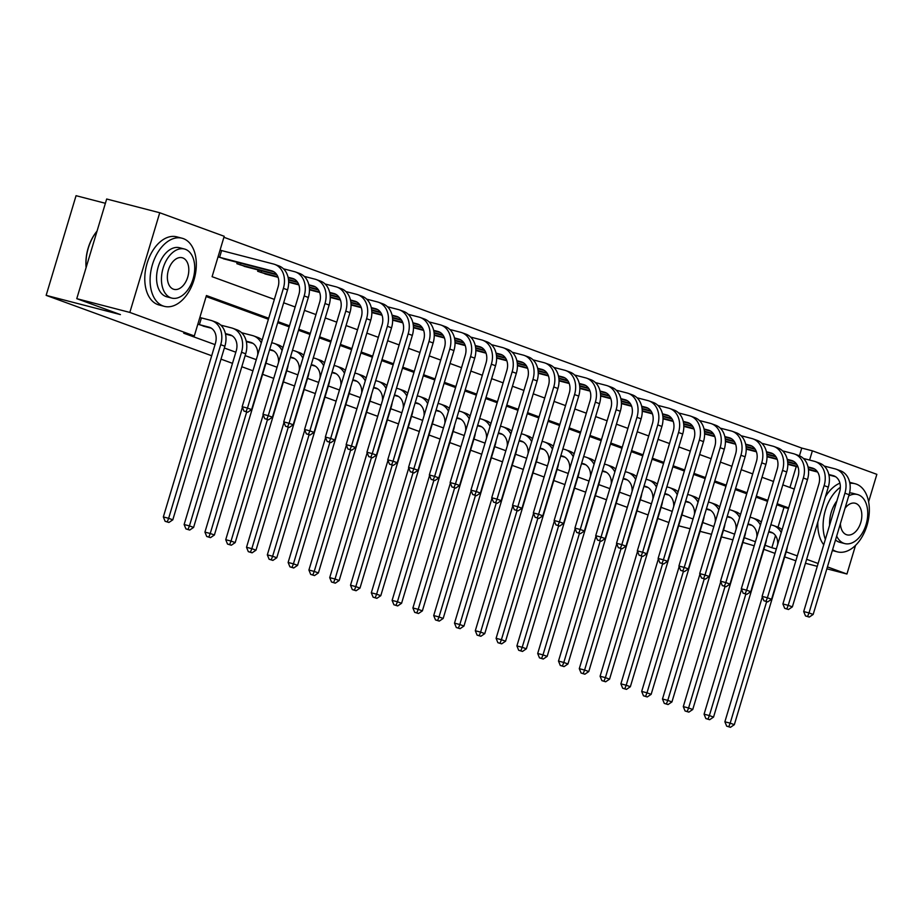 <?xml version="1.0" encoding="UTF-8"?>
<svg xmlns="http://www.w3.org/2000/svg" width="923" height="923" viewBox="0 0 923 923"><rect width="100%" height="100%" fill="white"/><g stroke="black" fill="none" stroke-linecap="round" stroke-linejoin="round"><path stroke-width="1.38" d="M105.384 203.291L76.055 195.688L46.15 295.36L211.69 355.747M46.15 295.36L120.44 314.605L76.771 298.671L106.676 199.01L159.737 212.752L224.208 236.276L212.094 276.681L274.35 299.387M799.433 455.824L801.764 448.07L223.908 237.28M801.764 448.07L812.378 450.828L876.85 474.341L868.612 501.789M789.95 487.471L796.237 466.507M218.047 256.813L226.123 259.444M220.793 250.341L220.066 250.075M237.257 262.328L236.853 263.678L246.926 267.024M258.059 269.908L257.655 271.258L267.728 274.616M268.697 318.25L206.429 295.533L194.315 335.937L183.7 333.191L215.036 344.625M224.347 348.017L235.827 352.205M245.149 355.609L256.271 359.67M265.939 363.201L277.073 367.25M286.741 370.781L297.864 374.842M307.544 378.372L318.666 382.422M328.334 385.952L339.468 390.014M349.136 393.544L360.258 397.605M369.927 401.124L381.061 405.185M390.729 408.716L401.863 412.777M411.531 416.308L422.653 420.357M432.322 423.888L443.455 427.949M453.124 431.479L464.246 435.529M473.926 439.06L485.048 443.121M494.716 446.651L505.85 450.712M515.519 454.231L526.641 458.293M536.309 461.823L547.443 465.884M557.111 469.403L568.245 473.464M577.913 476.995L589.036 481.056M598.704 484.587L609.838 488.636M619.506 492.167L630.628 496.228M640.308 499.758L651.43 503.82M661.099 507.338L672.232 511.4M681.901 514.93L693.023 518.991M702.703 522.51L713.825 526.572M723.494 530.102L734.627 534.163M744.296 537.694L755.418 541.743M765.086 545.274L771.859 547.743L775.505 535.594M778.02 527.206L783.985 507.338L776.854 504.743M767.544 501.339L756.064 497.151M746.742 493.759L735.262 489.571M725.951 486.167L714.46 481.979M705.149 478.587L693.669 474.387M684.347 470.995L672.867 466.807M663.556 463.404L652.076 459.216M642.754 455.824L631.274 451.635M621.964 448.232L610.472 444.044M601.161 440.652L589.682 436.464M580.359 433.06L568.88 428.872M559.569 425.48L548.077 421.28M538.767 417.888L527.287 413.7M517.965 410.297L506.485 406.108M497.174 402.716L485.683 398.528M476.372 395.125L464.892 390.937M455.581 387.545L444.09 383.357M434.779 379.953L423.299 375.765M413.977 372.373L402.497 368.173M393.186 364.781L381.695 360.593M372.384 357.189L360.905 353.001M351.582 349.609L340.102 345.421M330.792 342.018L319.3 337.83M309.99 334.438L298.51 330.249M289.187 326.846L277.708 322.658M268.397 319.266L206.129 296.548M197.845 324.158L205.921 326.788M200.591 317.685L199.864 317.42M225.57 334.276L226.723 334.38M221.382 325.277L220.666 325.011M246.36 341.856L247.514 341.96M242.184 332.857L241.468 332.603M668.887 522.533L657.764 518.472M648.096 514.942L636.962 510.881M627.294 507.35L616.172 503.3M606.503 499.77L595.37 495.709M585.701 492.178L574.567 488.117M564.899 484.598L553.777 480.537M544.109 477.006L532.975 472.945M523.306 469.426L512.184 465.365M502.504 461.835L491.382 457.773M481.714 454.243L470.58 450.193M460.912 446.663L449.789 442.602M440.109 439.071L428.987 435.01M419.319 431.491L408.185 427.43M398.517 423.899L387.395 419.838M377.726 416.319L366.593 412.258M356.924 408.727L345.79 404.666M336.122 401.136L325 397.086M315.331 393.556L304.198 389.494M294.529 385.964L283.407 381.903M273.727 378.384L262.605 374.323M252.937 370.792L241.803 366.731M232.492 363.339L221.012 359.151M76.771 298.671L129.831 312.424L159.737 212.752M784.677 556.904L795.857 560.78M805.444 563.261L817.27 566.33M826.858 568.81L846.945 574.014L827.435 566.895M855.54 545.355L846.945 574.014M754.206 545.793L742.865 542.436M732.92 539.851L721.463 536.886M711.506 534.313L700.049 531.336M690.092 528.764L678.636 525.798M775.008 553.385L763.875 549.323M818.113 563.491L806.633 559.303M797.322 555.911L786.188 551.85M771.859 547.743L776.347 548.908M194.315 335.937L129.831 312.424M788.646 507.915L777.166 503.727M767.844 500.335L756.364 496.136M747.053 492.744L735.562 488.555M726.251 485.152L714.771 480.964M705.449 477.572L693.969 473.384M684.658 469.98L673.167 465.792M663.856 462.4L652.376 458.212M643.066 454.808L631.574 450.62M622.264 447.228L610.784 443.028M601.461 439.636L589.982 435.448M580.671 432.045L569.179 427.857M559.869 424.465L548.389 420.277M539.067 416.873L527.587 412.685M518.276 409.293L506.785 405.105M497.474 401.701L485.994 397.513M476.672 394.121L465.192 389.921M455.881 386.529L444.401 382.341M435.079 378.938L423.599 374.75M414.289 371.358L402.797 367.169M393.486 363.766L382.007 359.578M372.684 356.186L361.205 351.998M351.894 348.594L340.402 344.406M331.092 341.014L319.612 336.826M310.29 333.422L298.81 329.234M289.499 325.831L278.008 321.642M809.598 460.069L812.378 450.828M283.673 302.79L295.152 306.978M304.463 310.382L315.954 314.57M325.265 317.962L336.745 322.15M346.067 325.554L357.547 329.742M366.858 333.134L378.349 337.322M387.66 340.725L399.14 344.914M408.462 348.306L419.942 352.494M429.253 355.897L440.744 360.085M450.055 363.489L461.535 367.677M470.845 371.069L482.337 375.257M491.647 378.661L503.127 382.849M512.45 386.241L523.929 390.429M533.24 393.833L544.732 398.021M554.042 401.413L565.522 405.601M574.844 409.004L586.324 413.192M595.635 416.596L607.126 420.784M616.437 424.176L627.917 428.364M637.239 431.768L648.719 435.956M658.03 439.348L669.51 443.536M678.832 446.94L690.312 451.128M699.622 454.52L711.114 458.708M720.425 462.111L731.904 466.3M741.227 469.703L752.707 473.891M762.017 477.283L773.509 481.471M782.819 484.875L794.299 489.063M783.985 507.338L788.473 508.504M203.118 326.084L211.321 328.184M199.391 324.654L208.852 327.111A14.076 10.949 110 0 1 209.636 327.353A14.076 10.949 110 0 1 215.417 343.321L163.336 516.938L168.644 518.311L220.724 344.694A21.114 16.418 -70 0 0 212.048 320.743A21.114 16.418 -70 0 0 210.871 320.373L201.41 317.916L199.391 324.654L198.572 324.423M199.853 317.477L201.41 317.916M167.248 521.864L165.125 521.31L168.909 522.464L167.248 521.864L168.644 518.311L172.797 519.834L224.889 346.217A21.114 16.418 -70 0 0 216.201 322.254L212.048 320.743M172.797 519.834L168.909 522.464M165.125 521.31L163.336 516.938M220.055 250.133L221.612 250.571L219.593 257.309L271.512 270.762A14.076 10.949 110 0 1 272.297 271.004A14.076 10.949 110 0 1 278.077 286.972L242.161 406.72L247.468 408.093L283.384 288.357A21.114 16.418 -70 0 0 274.708 264.393A21.114 16.418 -70 0 0 273.531 264.024L221.612 250.571M219.593 257.309L218.774 257.079M223.331 258.74L273.981 271.835M246.072 411.635L243.949 411.081L247.733 412.246L246.072 411.635L247.468 408.093L251.621 409.604L287.549 289.868A21.114 16.418 -70 0 0 278.861 265.905L274.708 264.393M251.621 409.604L247.733 412.246M243.949 411.081L242.161 406.72M225.524 334.068L232.111 335.776M225.42 333.595L229.642 334.691A14.076 10.949 110 0 1 230.427 334.934A14.076 10.949 110 0 1 236.219 350.913L184.127 524.529L189.434 525.902L241.526 352.286A21.114 16.418 -70 0 0 232.838 328.323A21.114 16.418 -70 0 0 231.673 327.953L222.212 325.507L221.947 326.373M220.759 325.092L222.212 325.507M188.05 529.444L185.927 528.902L189.711 530.056L188.05 529.444L189.434 525.902L193.599 527.414L245.691 353.809A21.114 16.418 -70 0 0 237.003 329.846L232.838 328.323M193.599 527.414L189.711 530.056M185.927 528.902L184.127 524.529M246.326 341.648L252.914 343.356M246.222 341.187L250.445 342.283A14.076 10.949 110 0 1 251.229 342.525A14.076 10.949 110 0 1 257.702 354.894M241.549 332.684L243.003 333.099L242.749 333.964M261.29 342.941A21.114 16.418 -70 0 0 253.64 335.914A21.114 16.418 -70 0 0 252.464 335.545L243.003 333.099M242.38 407.274L204.929 532.11L210.236 533.494L246.695 411.97M208.84 537.036L206.717 536.482L210.502 537.636L208.84 537.036L210.236 533.494L214.401 535.005L266.482 361.389A21.114 16.418 -70 0 0 267.405 356.993M262.144 340.079A21.114 16.418 -70 0 0 257.805 337.426L253.64 335.914M214.401 535.005L210.502 537.636M206.717 536.482L204.929 532.11M269.551 349.863L273.716 350.948M269.666 349.459L271.247 349.863A14.076 10.949 110 0 1 272.031 350.105A14.076 10.949 110 0 1 278.504 362.485M282.092 350.532A21.114 16.418 -70 0 0 274.443 343.494A21.114 16.418 -70 0 0 273.266 343.137L271.685 342.721M263.182 414.865L225.731 539.701L231.038 541.074L267.485 419.561M229.642 544.616L227.519 544.074L231.304 545.228L229.642 544.616L231.038 541.074L235.192 542.597L287.284 368.981A21.114 16.418 -70 0 0 288.207 364.573M282.946 347.671A21.114 16.418 -70 0 0 278.596 345.017L274.443 343.494M235.192 542.597L231.304 545.228M227.519 544.074L225.731 539.701M288.08 277.246L292.303 278.342A14.076 10.949 110 0 1 293.087 278.584A14.076 10.949 110 0 1 298.879 294.564L262.951 414.3L268.258 415.673L304.186 295.937A21.114 16.418 -70 0 0 295.498 271.973A21.114 16.418 -70 0 0 294.322 271.616L283.465 268.801M240.88 263.263L240.395 264.901L276.508 274.258M240.395 264.901L239.576 264.659M244.122 266.32L276.877 274.789M288.184 277.719L294.772 279.427M266.862 419.227L264.739 418.673L268.535 419.827L266.862 419.227L268.258 415.673L272.423 417.196L308.34 297.46A21.114 16.418 -70 0 0 299.663 273.496L295.498 271.973M272.423 417.196L268.535 419.827M264.739 418.673L262.951 414.3M308.882 284.838L313.105 285.934A14.076 10.949 110 0 1 313.889 286.176A14.076 10.949 110 0 1 319.681 302.156L283.753 421.892L289.061 423.265L324.988 303.529A21.114 16.418 -70 0 0 316.301 279.565A21.114 16.418 -70 0 0 315.124 279.196L304.267 276.381M261.682 270.854L261.186 272.481L277.892 276.808M288.484 279.554L297.31 281.838M261.186 272.481L260.367 272.25M264.924 273.912L278.065 277.292M288.541 280.004L297.668 282.38M308.986 285.299L315.574 287.007M287.664 426.807L285.542 426.264L289.326 427.418L287.664 426.807L289.061 423.265L293.214 424.788L329.142 305.04A21.114 16.418 -70 0 0 320.454 281.077L316.301 279.565M293.214 424.788L289.326 427.418M285.542 426.264L283.753 421.892M329.673 292.429L333.907 293.514A14.076 10.949 110 0 1 334.68 293.768A14.076 10.949 110 0 1 340.472 309.736L304.555 429.472L309.851 430.856L345.779 311.109A21.114 16.418 -70 0 0 337.091 287.145A21.114 16.418 -70 0 0 335.926 286.788L325.058 283.972M288.657 281.792L298.694 284.399M309.286 287.145L318.112 289.43M288.657 282.242L298.867 284.884M309.332 287.595L318.47 289.96M329.776 292.891L336.376 294.599M308.467 434.398L306.344 433.845L310.128 434.998L308.467 434.398L309.851 430.856L314.016 432.368L349.944 312.632A21.114 16.418 -70 0 0 341.256 288.668L337.091 287.145M314.016 432.368L310.128 434.998M306.344 433.845L304.555 429.472M290.341 357.455L294.506 358.528M290.468 357.051L292.037 357.455A14.076 10.949 110 0 1 292.822 357.697A14.076 10.949 110 0 1 299.294 370.065M302.882 358.112A21.114 16.418 -70 0 0 295.233 351.086A21.114 16.418 -70 0 0 294.056 350.717L292.487 350.313M283.984 422.446L246.522 547.293L251.829 548.666L288.288 427.153M250.433 552.208L248.31 551.654L252.106 552.819L250.433 552.208L251.829 548.666L255.994 550.177L308.074 376.561A21.114 16.418 -70 0 0 309.009 372.165M303.748 355.251A21.114 16.418 -70 0 0 299.398 352.598L295.233 351.086M255.994 550.177L252.106 552.819M248.31 551.654L246.522 547.293M350.475 300.01L354.697 301.106A14.076 10.949 110 0 1 355.482 301.348A14.076 10.949 110 0 1 361.274 317.327L325.346 437.064L330.653 438.437L366.581 318.7A21.114 16.418 -70 0 0 357.893 294.737A21.114 16.418 -70 0 0 356.716 294.368L345.86 291.553M309.447 289.384L319.485 291.98M330.088 294.725L338.903 297.01M309.459 289.822L319.67 292.476M330.134 295.187L339.272 297.552M350.578 300.483L357.166 302.19M329.257 441.979L327.134 441.436L330.919 442.59L329.257 441.979L330.653 438.437L334.818 439.959L370.734 320.212A21.114 16.418 -70 0 0 362.058 296.248L357.893 294.737M334.818 439.959L330.919 442.59M327.134 441.436L325.346 437.064M86.104 267.578A34.347 21.552 -75.5 0 1 96.765 231.442A34.347 21.552 -75.5 0 1 96.938 231.235M96.765 231.442L97.042 231.119A35.189 22.071 104.5 0 0 86.139 267.462M183.308 238.607A35.189 22.071 104.5 0 0 182.027 238.215A35.189 22.071 104.5 0 0 152.11 265.72A35.189 22.071 104.5 0 0 163.094 305.951A35.189 22.071 104.5 0 0 164.375 306.355A35.189 22.071 104.5 0 0 194.292 278.85A35.189 22.071 104.5 0 0 183.308 238.607M182.027 238.215L176.72 236.83A35.189 22.071 104.5 0 0 146.803 264.336A35.189 22.071 104.5 0 0 157.798 304.578A35.189 22.071 104.5 0 0 159.068 304.971L164.375 306.355M171.724 298.071L166.844 296.814A25.336 15.899 -75.5 0 1 165.932 296.525A25.336 15.899 -75.5 0 1 158.018 267.555A25.336 15.899 -75.5 0 1 179.558 247.745L184.438 249.014A25.336 15.899 104.5 0 0 162.898 268.824A25.336 15.899 104.5 0 0 170.813 297.794A25.336 15.899 104.5 0 0 171.724 298.071A25.336 15.899 104.5 0 0 193.276 278.273A25.336 15.899 104.5 0 0 185.361 249.302A25.336 15.899 104.5 0 0 184.438 249.014M173.397 289.164A16.326 10.245 104.5 0 0 173.986 289.349A16.326 10.245 104.5 0 0 187.877 276.588A16.326 10.245 104.5 0 0 182.777 257.921A16.326 10.245 104.5 0 0 182.177 257.736A16.326 10.245 104.5 0 0 168.298 270.497A16.326 10.245 104.5 0 0 173.397 289.164M832.627 549.6A35.189 22.071 104.5 0 0 836.123 551.458A35.189 22.071 104.5 0 0 837.392 551.85A35.189 22.071 104.5 0 0 867.32 524.345A35.189 22.071 104.5 0 0 856.325 484.114A35.189 22.071 104.5 0 0 855.044 483.721A35.189 22.071 104.5 0 0 849.875 483.364M840.357 487.275A35.189 22.071 104.5 0 0 825.358 539.378M855.044 483.721L849.737 482.337A35.189 22.071 104.5 0 0 849.679 482.325M839.918 483.179A35.189 22.071 104.5 0 0 825.381 496.816M817.847 521.933A35.189 22.071 104.5 0 0 823.743 544.766M836.688 536.055A25.336 15.899 104.5 0 0 843.83 543.289A25.336 15.899 104.5 0 0 844.753 543.578L839.861 542.32A25.336 15.899 -75.5 0 1 838.949 542.032A25.336 15.899 -75.5 0 1 835.511 539.967M829.615 525.175A25.336 15.899 -75.5 0 1 836.884 500.935M849.552 492.94A25.336 15.899 -75.5 0 1 852.575 493.251L857.455 494.52A25.336 15.899 104.5 0 0 848.733 495.916M844.753 543.578A25.336 15.899 104.5 0 0 866.293 523.779A25.336 15.899 104.5 0 0 858.378 494.809A25.336 15.899 104.5 0 0 857.455 494.52M840.392 523.687A16.326 10.245 104.5 0 0 846.414 534.671A16.326 10.245 104.5 0 0 847.002 534.855A16.326 10.245 104.5 0 0 860.894 522.095A16.326 10.245 104.5 0 0 855.794 503.427A16.326 10.245 104.5 0 0 855.194 503.243A16.326 10.245 104.5 0 0 845.018 508.285M311.143 365.035L315.308 366.119M311.27 364.631L312.839 365.035A14.076 10.949 110 0 1 313.624 365.289A14.076 10.949 110 0 1 320.096 377.657M323.685 365.704A21.114 16.418 -70 0 0 316.035 358.666A21.114 16.418 -70 0 0 314.858 358.309L313.289 357.893M304.775 430.037L267.324 554.873L272.631 556.246L309.09 434.733M271.235 559.788L269.112 559.246L272.896 560.399L271.235 559.788L272.631 556.246L276.785 557.769L328.876 384.153A21.114 16.418 -70 0 0 329.799 379.745M324.538 362.843A21.114 16.418 -70 0 0 320.189 360.189L316.035 358.666M276.785 557.769L272.896 560.399M269.112 559.246L267.324 554.873M331.945 372.627L336.11 373.711M332.061 372.223L333.641 372.627A14.076 10.949 110 0 1 334.414 372.869A14.076 10.949 110 0 1 340.899 385.249M344.487 373.284A21.114 16.418 -70 0 0 336.837 366.258A21.114 16.418 -70 0 0 335.66 365.889L334.08 365.485M325.577 437.617L288.126 562.465L293.433 563.838L329.88 442.325M292.037 567.38L289.914 566.826L293.699 567.991L292.037 567.38L293.433 563.838L297.587 565.349L349.679 391.733A21.114 16.418 -70 0 0 350.602 387.337M345.34 370.423A21.114 16.418 -70 0 0 340.991 367.769L336.837 366.258M297.587 565.349L293.699 567.991M289.914 566.826L288.126 562.465M352.736 380.218L356.901 381.291M352.863 379.803L354.432 380.218A14.076 10.949 110 0 1 355.217 380.461A14.076 10.949 110 0 1 361.689 392.829M365.277 380.876A21.114 16.418 -70 0 0 357.628 373.85A21.114 16.418 -70 0 0 356.451 373.48L354.882 373.077M346.379 445.209L308.917 570.045L314.224 571.418L350.682 449.905M312.828 574.971L310.705 574.418L314.501 575.571L312.828 574.971L314.224 571.418L318.389 572.941L370.469 399.324A21.114 16.418 -70 0 0 371.404 394.917M366.143 378.015A21.114 16.418 -70 0 0 361.793 375.361L357.628 373.85M318.389 572.941L314.501 575.571M310.705 574.418L308.917 570.045M373.538 387.798L377.703 388.883M373.653 387.395L375.234 387.798A14.076 10.949 110 0 1 376.019 388.041A14.076 10.949 110 0 1 382.491 400.42M386.079 388.456A21.114 16.418 -70 0 0 378.43 381.43A21.114 16.418 -70 0 0 377.253 381.061L375.684 380.657M367.169 452.789L329.719 577.636L335.026 579.009L371.484 457.496M333.63 582.551L331.507 582.009L335.291 583.163L333.63 582.551L335.026 579.009L339.179 580.521L391.271 406.916A21.114 16.418 -70 0 0 392.194 402.509M386.933 385.595A21.114 16.418 -70 0 0 382.584 382.953L378.43 381.43M339.179 580.521L335.291 583.163M331.507 582.009L329.719 577.636M394.329 395.39L398.505 396.463M394.456 394.975L396.025 395.39A14.076 10.949 110 0 1 396.809 395.632A14.076 10.949 110 0 1 403.293 408.001M406.87 396.048A21.114 16.418 -70 0 0 399.221 389.021A21.114 16.418 -70 0 0 398.055 388.652L396.475 388.248M387.972 460.381L350.521 585.217L355.816 586.601L392.275 465.077M354.432 590.143L352.309 589.589L356.093 590.743L354.432 590.143L355.816 586.601L359.982 588.113L412.073 414.496A21.114 16.418 -70 0 0 412.996 410.1M407.735 393.186A21.114 16.418 -70 0 0 403.386 390.533L399.221 389.021M359.982 588.113L356.093 590.743M352.309 589.589L350.521 585.217M371.265 307.601L375.499 308.697A14.076 10.949 110 0 1 376.284 308.94A14.076 10.949 110 0 1 382.064 324.908L346.148 444.655L351.455 446.028L387.372 326.281A21.114 16.418 -70 0 0 378.695 302.329A21.114 16.418 -70 0 0 377.519 301.959L366.662 299.144M330.249 296.975L340.287 299.571M350.878 302.317L359.705 304.602M330.261 297.414L340.46 300.056M350.936 302.767L360.062 305.132M371.369 308.063L377.969 309.77M350.059 449.57L347.936 449.016L351.721 450.182L350.059 449.57L351.455 446.028L355.609 447.54L391.537 327.803A21.114 16.418 -70 0 0 382.849 303.84L378.695 302.329M355.609 447.54L351.721 450.182M347.936 449.016L346.148 444.655M392.067 315.181L396.29 316.277A14.076 10.949 110 0 1 397.075 316.52A14.076 10.949 110 0 1 402.866 332.499L366.939 452.235L372.246 453.608L408.174 333.872A21.114 16.418 -70 0 0 399.486 309.909A21.114 16.418 -70 0 0 398.321 309.54L387.452 306.736M351.052 304.555L361.089 307.163M371.681 309.897L380.507 312.193M351.052 304.994L361.262 307.647M371.727 310.359L380.864 312.724M392.171 315.654L398.771 317.362M370.861 457.162L368.739 456.608L372.523 457.762L370.861 457.162L372.246 453.608L376.411 455.131L412.339 335.395A21.114 16.418 -70 0 0 403.651 311.432L399.486 309.909M376.411 455.131L372.523 457.762M368.739 456.608L366.939 452.235M412.869 322.773L417.092 323.869A14.076 10.949 110 0 1 417.877 324.111A14.076 10.949 110 0 1 423.669 340.079L387.741 459.827L393.048 461.2L428.976 341.464A21.114 16.418 -70 0 0 420.288 317.5A21.114 16.418 -70 0 0 419.111 317.131L408.254 314.316M371.842 312.147L381.88 314.743M392.483 317.489L401.297 319.773M371.854 312.585L382.064 315.228M392.529 317.939L401.667 320.304M412.973 323.235L419.561 324.942M391.652 464.742L389.529 464.188L393.313 465.354L391.652 464.742L393.048 461.2L397.213 462.711L433.129 342.975A21.114 16.418 -70 0 0 424.453 319.012L420.288 317.5M397.213 462.711L393.313 465.354M389.529 464.188L387.741 459.827M433.66 330.353L437.894 331.449A14.076 10.949 110 0 1 438.679 331.692A14.076 10.949 110 0 1 444.459 347.671L408.543 467.407L413.85 468.78L449.766 349.044A21.114 16.418 -70 0 0 441.09 325.081A21.114 16.418 -70 0 0 439.913 324.723L429.057 321.908M392.644 319.727L402.682 322.335M413.273 325.081L422.099 327.365M392.656 320.177L402.855 322.819M413.331 325.531L422.457 327.896M433.764 330.826L440.363 332.534M412.454 472.334L410.331 471.78L414.115 472.934L412.454 472.334L413.85 468.78L418.004 470.303L453.931 350.567A21.114 16.418 -70 0 0 445.244 326.604L441.09 325.081M418.004 470.303L414.115 472.934M410.331 471.78L408.543 467.407M454.462 337.945L458.685 339.041A14.076 10.949 110 0 1 459.469 339.283A14.076 10.949 110 0 1 465.261 355.263L429.333 474.999L434.641 476.372L470.568 356.636A21.114 16.418 -70 0 0 461.881 332.672A21.114 16.418 -70 0 0 460.704 332.303L449.847 329.488M413.446 327.319L423.484 329.915M434.075 332.661L442.89 334.945M413.446 327.757L423.657 330.399M434.122 333.111L443.259 335.487M454.566 338.406L461.154 340.114M433.245 479.914L431.122 479.372L434.918 480.525L433.245 479.914L434.641 476.372L438.806 477.895L474.722 358.147A21.114 16.418 -70 0 0 466.046 334.184L461.881 332.672M438.806 477.895L434.918 480.525M431.122 479.372L429.333 474.999M415.131 402.97L419.296 404.055M415.258 402.566L416.827 402.97A14.076 10.949 110 0 1 417.611 403.213A14.076 10.949 110 0 1 424.084 415.592M427.672 403.639A21.114 16.418 -70 0 0 420.023 396.602A21.114 16.418 -70 0 0 418.846 396.244L417.277 395.829M408.762 467.961L371.311 592.808L376.619 594.181L413.077 472.668M375.223 597.723L373.1 597.181L376.884 598.335L375.223 597.723L376.619 594.181L380.784 595.704L432.864 422.088A21.114 16.418 -70 0 0 433.798 417.681M428.526 400.778A21.114 16.418 -70 0 0 424.188 398.125L420.023 396.602M380.784 595.704L376.884 598.335M373.1 597.181L371.311 592.808M475.264 345.537L479.487 346.621A14.076 10.949 110 0 1 480.272 346.875A14.076 10.949 110 0 1 486.063 362.843L450.136 482.579L455.443 483.964L491.371 364.216A21.114 16.418 -70 0 0 482.683 340.252A21.114 16.418 -70 0 0 481.506 339.895L470.649 337.08M434.237 334.899L444.275 337.506M454.877 340.252L463.692 342.537M434.248 335.349L444.459 337.991M454.924 340.702L464.061 343.068M475.368 345.998L481.956 347.706M454.047 487.506L451.924 486.952L455.708 488.105L454.047 487.506L455.443 483.964L459.596 485.475L495.524 365.739A21.114 16.418 -70 0 0 486.836 341.775L482.683 340.252M459.596 485.475L455.708 488.105M451.924 486.952L450.136 482.579M435.933 410.562L440.098 411.635M436.048 410.158L437.629 410.562A14.076 10.949 110 0 1 438.413 410.804A14.076 10.949 110 0 1 444.886 423.172M448.474 411.22A21.114 16.418 -70 0 0 440.825 404.193A21.114 16.418 -70 0 0 439.648 403.824L438.067 403.42M429.564 475.553L392.113 600.4L397.421 601.773L433.879 480.26M396.025 605.315L393.902 604.761L397.686 605.926L396.025 605.315L397.421 601.773L401.574 603.284L453.666 429.668A21.114 16.418 -70 0 0 454.589 425.272M449.328 408.358A21.114 16.418 -70 0 0 444.978 405.705L440.825 404.193M401.574 603.284L397.686 605.926M393.902 604.761L392.113 600.4M496.055 353.117L500.289 354.213A14.076 10.949 110 0 1 501.062 354.455A14.076 10.949 110 0 1 506.854 370.435L470.938 490.171L476.245 491.544L512.161 371.807A21.114 16.418 -70 0 0 503.485 347.844A21.114 16.418 -70 0 0 502.308 347.475L491.451 344.66M455.039 342.491L465.077 345.087M475.668 347.833L484.494 350.117M455.039 342.929L465.25 345.583M475.726 348.294L484.852 350.659M496.159 353.59L502.758 355.297M474.849 495.086L472.726 494.543L476.51 495.697L474.849 495.086L476.245 491.544L480.398 493.067L516.326 373.319A21.114 16.418 -70 0 0 507.638 349.356L503.485 347.844M480.398 493.067L476.51 495.697M472.726 494.543L470.938 490.171M456.723 418.142L460.889 419.227M456.85 417.738L458.419 418.142A14.076 10.949 110 0 1 459.204 418.396A14.076 10.949 110 0 1 465.677 430.764M469.265 418.811A21.114 16.418 -70 0 0 461.615 411.773A21.114 16.418 -70 0 0 460.439 411.416L458.869 411M450.366 483.144L412.904 607.98L418.211 609.353L454.67 487.84M416.815 612.895L414.692 612.353L418.488 613.507L416.815 612.895L418.211 609.353L422.376 610.876L474.468 437.26A21.114 16.418 -70 0 0 475.391 432.852M470.13 415.95A21.114 16.418 -70 0 0 465.78 413.296L461.615 411.773M422.376 610.876L418.488 613.507M414.692 612.353L412.904 607.98M516.857 360.708L521.08 361.804A14.076 10.949 110 0 1 521.864 362.047A14.076 10.949 110 0 1 527.656 378.015L491.728 497.762L497.036 499.135L532.963 379.388A21.114 16.418 -70 0 0 524.276 355.436A21.114 16.418 -70 0 0 523.099 355.067L512.242 352.251M475.83 350.082L485.867 352.678M496.47 355.424L505.285 357.709M475.841 350.521L486.052 353.163M496.516 355.874L505.654 358.239M516.961 361.17L523.549 362.877M495.639 502.677L493.517 502.124L497.312 503.289L495.639 502.677L497.036 499.135L501.201 500.647L537.117 380.911A21.114 16.418 -70 0 0 528.441 356.947L524.276 355.436M501.201 500.647L497.312 503.289M493.517 502.124L491.728 497.762M477.526 425.734L481.691 426.818M477.653 425.33L479.222 425.734A14.076 10.949 110 0 1 480.006 425.976A14.076 10.949 110 0 1 486.479 438.356M490.067 426.391A21.114 16.418 -70 0 0 482.417 419.365A21.114 16.418 -70 0 0 481.241 418.996L479.672 418.592M471.157 490.724L433.706 615.572L439.013 616.945L475.472 495.432M437.617 620.487L435.494 619.933L439.279 621.098L437.617 620.487L439.013 616.945L443.178 618.456L495.259 444.84A21.114 16.418 -70 0 0 496.182 440.444M490.921 423.53A21.114 16.418 -70 0 0 486.571 420.876L482.417 419.365M443.178 618.456L439.279 621.098M435.494 619.933L433.706 615.572M537.659 368.289L541.882 369.385A14.076 10.949 110 0 1 542.666 369.627A14.076 10.949 110 0 1 548.458 385.606L512.53 505.343L517.838 506.715L553.754 386.979A21.114 16.418 -70 0 0 545.078 363.016A21.114 16.418 -70 0 0 543.901 362.647L533.044 359.843M496.632 357.663L506.669 360.27M517.261 363.004L526.087 365.3M496.643 358.101L506.842 360.755M517.318 363.466L526.445 365.831M537.763 368.762L544.351 370.469M516.442 510.269L514.319 509.715L518.103 510.869L516.442 510.269L517.838 506.715L521.991 508.238L557.919 388.502A21.114 16.418 -70 0 0 549.231 364.539L545.078 363.016M521.991 508.238L518.103 510.869M514.319 509.715L512.53 505.343M498.328 433.325L502.493 434.398M498.443 432.91L500.024 433.325A14.076 10.949 110 0 1 500.808 433.568A14.076 10.949 110 0 1 507.281 445.936M510.869 433.983A21.114 16.418 -70 0 0 503.22 426.957A21.114 16.418 -70 0 0 502.043 426.588L500.462 426.184M491.959 498.316L454.508 623.152L459.816 624.525L496.262 503.012M458.419 628.078L456.297 627.525L460.081 628.678L458.419 628.078L459.816 624.525L463.969 626.048L516.061 452.432A21.114 16.418 -70 0 0 516.984 448.024M511.723 431.122A21.114 16.418 -70 0 0 507.373 428.468L503.22 426.957M463.969 626.048L460.081 628.678M456.297 627.525L454.508 623.152M558.45 375.88L562.672 376.976A14.076 10.949 110 0 1 563.457 377.219A14.076 10.949 110 0 1 569.249 393.186L533.332 512.934L538.628 514.307L574.556 394.571A21.114 16.418 -70 0 0 565.868 370.608A21.114 16.418 -70 0 0 564.703 370.238L553.835 367.423M517.434 365.254L527.471 367.85M538.063 370.596L546.889 372.88M517.434 365.693L527.644 368.335M538.109 371.046L547.247 373.411M558.553 376.342L565.153 378.049M537.244 517.849L535.121 517.295L538.905 518.461L537.244 517.849L538.628 514.307L542.793 515.819L578.721 396.082A21.114 16.418 -70 0 0 570.033 372.119L565.868 370.608M542.793 515.819L538.905 518.461M535.121 517.295L533.332 512.934M519.118 440.906L523.283 441.99M519.245 440.502L520.814 440.906A14.076 10.949 110 0 1 521.599 441.148A14.076 10.949 110 0 1 528.071 453.528M531.66 441.563A21.114 16.418 -70 0 0 524.01 434.537A21.114 16.418 -70 0 0 522.833 434.168L521.264 433.764M512.761 505.896L475.299 630.744L480.606 632.117L517.065 510.604M479.21 635.659L477.087 635.116L480.883 636.27L479.21 635.659L480.606 632.117L484.771 633.628L536.851 460.023A21.114 16.418 -70 0 0 537.786 455.616M532.525 438.702A21.114 16.418 -70 0 0 528.175 436.06L524.01 434.537M484.771 633.628L480.883 636.27M477.087 635.116L475.299 630.744M579.252 383.46L583.474 384.556A14.076 10.949 110 0 1 584.259 384.799A14.076 10.949 110 0 1 590.051 400.778L554.123 520.514L559.43 521.887L595.358 402.151A21.114 16.418 -70 0 0 586.67 378.188A21.114 16.418 -70 0 0 585.494 377.83L574.637 375.015M538.224 372.834L548.262 375.442M558.865 378.188L567.68 380.472M538.236 373.284L548.447 375.926M558.911 378.638L568.049 381.003M579.356 383.933L585.943 385.641M558.034 525.441L555.911 524.887L559.696 526.041L558.034 525.441L559.43 521.887L563.595 523.41L599.512 403.674A21.114 16.418 -70 0 0 590.835 379.711L586.67 378.188M563.595 523.41L559.696 526.041M555.911 524.887L554.123 520.514M539.92 448.497L544.085 449.57M540.036 448.082L541.616 448.497A14.076 10.949 110 0 1 542.401 448.74A14.076 10.949 110 0 1 548.873 461.108M552.462 449.155A21.114 16.418 -70 0 0 544.812 442.129A21.114 16.418 -70 0 0 543.635 441.759L542.066 441.356M533.552 513.488L496.101 638.324L501.408 639.708L537.867 518.184M500.012 643.25L497.889 642.696L501.674 643.85L500.012 643.25L501.408 639.708L505.562 641.22L557.654 467.603A21.114 16.418 -70 0 0 558.577 463.196M553.315 446.294A21.114 16.418 -70 0 0 548.966 443.64L544.812 442.129M505.562 641.22L501.674 643.85M497.889 642.696L496.101 638.324M560.711 456.077L564.888 457.162M560.838 455.674L562.419 456.077A14.076 10.949 110 0 1 563.192 456.32A14.076 10.949 110 0 1 569.676 468.699M573.264 456.747A21.114 16.418 -70 0 0 565.603 449.709A21.114 16.418 -70 0 0 564.438 449.351L562.857 448.936M554.354 521.068L516.903 645.915L522.21 647.288L558.657 525.775M520.814 650.83L518.691 650.288L522.476 651.442L520.814 650.83L522.21 647.288L526.364 648.811L578.456 475.195A21.114 16.418 -70 0 0 579.379 470.788M574.118 453.885A21.114 16.418 -70 0 0 569.768 451.232L565.603 449.709M526.364 648.811L522.476 651.442M518.691 650.288L516.903 645.915M581.513 463.669L585.678 464.742M581.64 463.254L583.209 463.669A14.076 10.949 110 0 1 583.994 463.911A14.076 10.949 110 0 1 590.466 476.28M594.054 464.327A21.114 16.418 -70 0 0 586.405 457.3A21.114 16.418 -70 0 0 585.228 456.931L583.659 456.527M575.156 528.66L537.694 653.507L543.001 654.88L579.459 533.367M541.605 658.422L539.482 657.868L543.266 659.034L541.605 658.422L543.001 654.88L547.166 656.391L599.246 482.775A21.114 16.418 -70 0 0 600.181 478.379M594.92 461.465A21.114 16.418 -70 0 0 590.57 458.812L586.405 457.3M547.166 656.391L543.266 659.034M539.482 657.868L537.694 653.507M602.315 471.249L606.48 472.334M602.431 470.845L604.011 471.249A14.076 10.949 110 0 1 604.796 471.503A14.076 10.949 110 0 1 611.268 483.871M614.856 471.918A21.114 16.418 -70 0 0 607.207 464.88A21.114 16.418 -70 0 0 606.03 464.523L604.45 464.107M595.946 536.251L558.496 661.087L563.803 662.46L600.262 540.947M562.407 666.002L560.284 665.46L564.068 666.614L562.407 666.002L563.803 662.46L567.957 663.983L620.048 490.367A21.114 16.418 -70 0 0 620.971 485.959M615.71 469.057A21.114 16.418 -70 0 0 611.361 466.403L607.207 464.88M567.957 663.983L564.068 666.614M560.284 665.46L558.496 661.087M623.106 478.841L627.282 479.925M623.233 478.437L624.802 478.841A14.076 10.949 110 0 1 625.586 479.083A14.076 10.949 110 0 1 632.07 491.463M635.647 479.499A21.114 16.418 -70 0 0 627.998 472.472A21.114 16.418 -70 0 0 626.832 472.103L625.252 471.699M616.749 543.832L579.286 668.679L584.594 670.052L621.052 548.539M583.209 673.594L581.086 673.04L584.87 674.205L583.209 673.594L584.594 670.052L588.759 671.563L640.85 497.947A21.114 16.418 -70 0 0 641.773 493.551M636.512 476.637A21.114 16.418 -70 0 0 632.163 473.984L627.998 472.472M588.759 671.563L584.87 674.205M581.086 673.04L579.286 668.679M643.908 486.433L648.073 487.506M644.035 486.017L645.604 486.433A14.076 10.949 110 0 1 646.388 486.675A14.076 10.949 110 0 1 652.861 499.043M656.449 487.09A21.114 16.418 -70 0 0 648.8 480.064A21.114 16.418 -70 0 0 647.623 479.695L646.054 479.279M637.539 551.423L600.088 676.259L605.396 677.632L641.854 556.119M604 681.186L601.877 680.632L605.661 681.785L604 681.186L605.396 677.632L609.561 679.155L661.641 505.539A21.114 16.418 -70 0 0 662.564 501.131M657.303 484.229A21.114 16.418 -70 0 0 652.965 481.575L648.8 480.064M609.561 679.155L605.661 681.785M601.877 680.632L600.088 676.259M664.71 494.013L668.875 495.097M664.825 493.609L666.406 494.013A14.076 10.949 110 0 1 667.191 494.255A14.076 10.949 110 0 1 673.663 506.635M677.251 494.67A21.114 16.418 -70 0 0 669.602 487.644A21.114 16.418 -70 0 0 668.425 487.275L666.844 486.871M658.341 559.003L620.891 683.851L626.198 685.224L662.645 563.711M624.802 688.766L622.679 688.223L626.463 689.377L624.802 688.766L626.198 685.224L630.351 686.735L682.443 513.119A21.114 16.418 -70 0 0 683.366 508.723M678.105 491.809A21.114 16.418 -70 0 0 673.755 489.167L669.602 487.644M630.351 686.735L626.463 689.377M622.679 688.223L620.891 683.851M685.501 501.604L689.666 502.677M685.627 501.189L687.197 501.604A14.076 10.949 110 0 1 687.981 501.847A14.076 10.949 110 0 1 694.454 514.215M698.042 502.262A21.114 16.418 -70 0 0 690.392 495.236A21.114 16.418 -70 0 0 689.216 494.866L687.647 494.463M679.143 566.595L641.681 691.431L646.988 692.815L683.447 571.291M645.592 696.357L643.469 695.804L647.265 696.957L645.592 696.357L646.988 692.815L651.153 694.327L703.234 520.71A21.114 16.418 -70 0 0 704.168 516.303M698.907 499.401A21.114 16.418 -70 0 0 694.558 496.747L690.392 495.236M651.153 694.327L647.265 696.957M643.469 695.804L641.681 691.431M706.303 509.184L710.468 510.269M706.43 508.781L707.999 509.184A14.076 10.949 110 0 1 708.783 509.427A14.076 10.949 110 0 1 715.256 521.807M718.844 509.854A21.114 16.418 -70 0 0 711.195 502.816A21.114 16.418 -70 0 0 710.018 502.458L708.449 502.043M699.934 574.175L662.483 699.023L667.79 700.395L704.249 578.883M666.394 703.937L664.272 703.395L668.056 704.549L666.394 703.937L667.79 700.395L671.944 701.918L724.036 528.302A21.114 16.418 -70 0 0 724.959 523.895M719.698 506.992A21.114 16.418 -70 0 0 715.348 504.339L711.195 502.816M671.944 701.918L668.056 704.549M664.272 703.395L662.483 699.023M600.042 391.052L604.277 392.148A14.076 10.949 110 0 1 605.061 392.39A14.076 10.949 110 0 1 610.841 408.37L574.925 528.106L580.232 529.479L616.149 409.743A21.114 16.418 -70 0 0 607.472 385.779A21.114 16.418 -70 0 0 606.296 385.41L595.439 382.595M559.026 380.426L569.064 383.022M579.656 385.768L588.482 388.052M559.038 380.864L569.237 383.507M579.713 386.218L588.839 388.583M600.146 391.514L606.746 393.221M578.836 533.021L576.713 532.479L580.498 533.632L578.836 533.021L580.232 529.479L584.386 531.002L620.314 411.254A21.114 16.418 -70 0 0 611.626 387.291L607.472 385.779M584.386 531.002L580.498 533.632M576.713 532.479L574.925 528.106M620.844 398.644L625.067 399.728A14.076 10.949 110 0 1 625.852 399.982A14.076 10.949 110 0 1 631.644 415.95L595.716 535.686L601.023 537.071L636.951 417.323A21.114 16.418 -70 0 0 628.263 393.36A21.114 16.418 -70 0 0 627.086 393.002L616.229 390.187M579.829 388.006L589.866 390.614M600.458 393.36L609.272 395.644M579.829 388.456L590.039 391.098M600.504 393.809L609.641 396.175M620.948 399.105L627.536 400.813M599.627 540.613L597.504 540.059L601.3 541.213L599.627 540.613L601.023 537.071L605.188 538.582L641.116 418.846A21.114 16.418 -70 0 0 632.428 394.882L628.263 393.36M605.188 538.582L601.3 541.213M597.504 540.059L595.716 535.686M641.647 406.224L645.869 407.32A14.076 10.949 110 0 1 646.654 407.562A14.076 10.949 110 0 1 652.446 423.542L616.518 543.278L621.825 544.651L657.753 424.915A21.114 16.418 -70 0 0 649.065 400.951A21.114 16.418 -70 0 0 647.888 400.582L637.032 397.767M600.619 395.598L610.657 398.194M621.26 400.94L630.074 403.224M600.631 396.036L610.841 398.69M621.306 401.401L630.444 403.766M641.75 406.697L648.338 408.404M620.429 548.193L618.306 547.651L622.09 548.804L620.429 548.193L621.825 544.651L625.99 546.174L661.906 426.426A21.114 16.418 -70 0 0 653.23 402.463L649.065 400.951M625.99 546.174L622.09 548.804M618.306 547.651L616.518 543.278M662.437 413.816L666.671 414.912A14.076 10.949 110 0 1 667.456 415.154A14.076 10.949 110 0 1 673.236 431.122L637.32 550.869L642.627 552.242L678.543 432.495A21.114 16.418 -70 0 0 669.867 408.543A21.114 16.418 -70 0 0 668.69 408.174L657.834 405.359M621.421 403.189L631.459 405.785M642.05 408.531L650.877 410.816M621.421 403.628L631.632 406.27M642.108 408.981L651.234 411.346M662.541 414.277L669.14 415.985M641.231 555.784L639.108 555.231L642.893 556.396L641.231 555.784L642.627 552.242L646.781 553.754L682.708 434.018A21.114 16.418 -70 0 0 674.021 410.054L669.867 408.543M646.781 553.754L642.893 556.396M639.108 555.231L637.32 550.869M683.239 421.396L687.462 422.492A14.076 10.949 110 0 1 688.246 422.734A14.076 10.949 110 0 1 694.038 438.713L658.111 558.45L663.418 559.823L699.346 440.086A21.114 16.418 -70 0 0 690.658 416.123A21.114 16.418 -70 0 0 689.481 415.754L678.624 412.95M642.212 410.77L652.261 413.377M662.852 416.111L671.667 418.407M642.223 411.208L652.434 413.862M662.899 416.573L672.036 418.938M683.343 421.869L689.931 423.576M662.022 563.376L659.899 562.822L663.695 563.976L662.022 563.376L663.418 559.823L667.583 561.346L703.499 441.609A21.114 16.418 -70 0 0 694.823 417.646L690.658 416.123M667.583 561.346L663.695 563.976M659.899 562.822L658.111 558.45M704.041 428.987L708.264 430.083A14.076 10.949 110 0 1 709.049 430.326A14.076 10.949 110 0 1 714.84 446.294L678.913 566.041L684.22 567.414L720.148 447.678A21.114 16.418 -70 0 0 711.46 423.715A21.114 16.418 -70 0 0 710.283 423.345L699.426 420.53M663.014 418.361L673.052 420.957M683.643 423.703L692.469 425.988M663.026 418.8L673.236 421.442M683.701 424.153L692.827 426.518M704.145 429.449L710.733 431.156M682.824 570.956L680.701 570.402L684.485 571.568L682.824 570.956L684.22 567.414L688.373 568.926L724.301 449.189A21.114 16.418 -70 0 0 715.613 425.226L711.46 423.715M688.373 568.926L684.485 571.568M680.701 570.402L678.913 566.041M724.832 436.567L729.066 437.664A14.076 10.949 110 0 1 729.839 437.906A14.076 10.949 110 0 1 735.631 453.885L699.715 573.621L705.022 574.994L740.938 455.258A21.114 16.418 -70 0 0 732.262 431.295A21.114 16.418 -70 0 0 731.085 430.937L720.217 428.122M683.816 425.941L693.854 428.549M704.445 431.295L713.271 433.579M683.816 426.391L694.027 429.033M704.503 431.745L713.629 434.11M724.936 437.041L731.535 438.748M703.626 578.548L701.503 577.994L705.287 579.148L703.626 578.548L705.022 574.994L709.176 576.517L745.103 456.781A21.114 16.418 -70 0 0 736.416 432.818L732.262 431.295M709.176 576.517L705.287 579.148M701.503 577.994L699.715 573.621M745.634 444.159L749.857 445.255A14.076 10.949 110 0 1 750.641 445.497A14.076 10.949 110 0 1 756.433 461.477L720.505 581.213L725.813 582.586L761.74 462.85A21.114 16.418 -70 0 0 753.053 438.887A21.114 16.418 -70 0 0 751.876 438.517L741.019 435.702M704.607 433.533L714.644 436.129M725.247 438.875L734.062 441.159M704.618 433.972L714.829 436.614M725.293 439.325L734.431 441.69M745.738 444.621L752.326 446.328M724.417 586.128L722.294 585.586L726.078 586.74L724.417 586.128L725.813 582.586L729.978 584.109L765.894 464.361A21.114 16.418 -70 0 0 757.218 440.398L753.053 438.887M729.978 584.109L726.078 586.74M722.294 585.586L720.505 581.213M766.425 451.751L770.659 452.835A14.076 10.949 110 0 1 771.443 453.089A14.076 10.949 110 0 1 777.224 469.057L741.307 588.793L746.615 590.178L782.531 470.43A21.114 16.418 -70 0 0 773.855 446.467A21.114 16.418 -70 0 0 772.678 446.109L761.821 443.294M725.409 441.113L735.446 443.721M746.038 446.467L754.864 448.751M725.42 441.563L735.619 444.205M746.096 446.917L755.222 449.282M766.54 452.212L773.128 453.92M745.219 593.72L743.096 593.166L746.88 594.32L745.219 593.72L746.615 590.178L750.768 591.689L786.696 471.953A21.114 16.418 -70 0 0 778.008 447.99L773.855 446.467M750.768 591.689L746.88 594.32M743.096 593.166L741.307 588.793M727.105 516.776L731.27 517.849M727.22 516.361L728.801 516.776A14.076 10.949 110 0 1 729.574 517.018A14.076 10.949 110 0 1 736.058 529.387M739.646 517.434A21.114 16.418 -70 0 0 731.997 510.407A21.114 16.418 -70 0 0 730.82 510.038L729.239 509.634M720.736 581.767L683.285 706.614L688.593 707.987L725.04 586.474M687.197 711.529L685.074 710.975L688.858 712.129L687.197 711.529L688.593 707.987L692.746 709.499L744.838 535.882A21.114 16.418 -70 0 0 745.761 531.486M740.5 514.572A21.114 16.418 -70 0 0 736.15 511.919L731.997 510.407M692.746 709.499L688.858 712.129M685.074 710.975L683.285 706.614M787.227 459.331L791.449 460.427A14.076 10.949 110 0 1 792.234 460.669A14.076 10.949 110 0 1 798.026 476.649L762.098 596.385L767.405 597.758L803.333 478.022A21.114 16.418 -70 0 0 794.645 454.058A21.114 16.418 -70 0 0 793.48 453.689L782.612 450.874M746.211 448.705L756.249 451.301M766.84 454.047L775.666 456.331M746.211 449.143L756.422 451.797M766.886 454.508L776.024 456.873M787.331 459.804L793.93 461.512M766.021 601.3L763.898 600.758L767.682 601.911L766.021 601.3L767.405 597.758L771.57 599.281L807.498 479.533A21.114 16.418 -70 0 0 798.81 455.57L794.645 454.058M771.57 599.281L767.682 601.911M763.898 600.758L762.098 596.385M747.895 524.356L752.06 525.441M748.022 523.952L749.591 524.356A14.076 10.949 110 0 1 750.376 524.61A14.076 10.949 110 0 1 756.848 536.978M760.437 525.025A21.114 16.418 -70 0 0 752.787 517.988A21.114 16.418 -70 0 0 751.61 517.63L750.041 517.215M741.538 589.359L704.076 714.194L709.383 715.567L745.842 594.054M707.987 719.109L705.864 718.567L709.66 719.721L707.987 719.109L709.383 715.567L713.548 717.09L765.629 543.474A21.114 16.418 -70 0 0 766.563 539.067M761.302 522.164A21.114 16.418 -70 0 0 756.952 519.511L752.787 517.988M713.548 717.09L709.66 719.721M705.864 718.567L704.076 714.194M808.029 466.923L812.252 468.019A14.076 10.949 110 0 1 813.036 468.261A14.076 10.949 110 0 1 818.828 484.229L782.9 603.977L788.207 605.35L824.135 485.602A21.114 16.418 -70 0 0 815.447 461.65A21.114 16.418 -70 0 0 814.271 461.281L803.414 458.466M767.001 456.297L777.039 458.893M787.642 461.638L796.457 463.923M767.013 456.735L777.224 459.377M787.688 462.088L796.826 464.454M808.133 467.384L814.721 469.092M786.811 608.892L784.688 608.338L788.473 609.503L786.811 608.892L788.207 605.35L792.372 606.861L828.289 487.125A21.114 16.418 -70 0 0 819.612 463.161L815.447 461.65M792.372 606.861L788.473 609.503M784.688 608.338L782.9 603.977M768.697 531.948L772.863 533.033M768.813 531.544L770.393 531.948A14.076 10.949 110 0 1 771.178 532.19A14.076 10.949 110 0 1 777.651 544.558M781.239 532.606A21.114 16.418 -70 0 0 773.589 525.579A21.114 16.418 -70 0 0 772.413 525.21L770.843 524.806M762.329 596.939L724.878 721.786L730.185 723.159L766.644 601.646M728.789 726.701L726.666 726.147L730.451 727.312L728.789 726.701L730.185 723.159L734.339 724.67L786.431 551.054A21.114 16.418 -70 0 0 787.354 546.658M782.093 529.744A21.114 16.418 -70 0 0 777.743 527.091L773.589 525.579M734.339 724.67L730.451 727.312M726.666 726.147L724.878 721.786M828.819 474.503L833.054 475.599A14.076 10.949 110 0 1 833.838 475.841A14.076 10.949 110 0 1 839.618 491.821L803.702 611.557L809.01 612.93L844.926 493.194A21.114 16.418 -70 0 0 836.25 469.23A21.114 16.418 -70 0 0 835.073 468.861L824.216 466.057M787.804 463.877L797.841 466.484M808.433 469.219L817.259 471.503M787.815 464.315L798.014 466.969M808.49 469.68L817.616 472.045M828.923 474.976L835.523 476.683M807.613 616.483L805.491 615.929L809.275 617.083L807.613 616.483L809.01 612.93L813.163 614.453L849.091 494.705A21.114 16.418 -70 0 0 840.403 470.753L836.25 469.23M813.163 614.453L809.275 617.083M805.491 615.929L803.702 611.557M208.852 327.111L210.386 327.665M220.724 344.694L224.889 346.217M271.512 270.762L273.046 271.316M283.384 288.357L287.549 289.868M229.642 334.691L231.188 335.257M241.526 352.286L245.691 353.809M250.445 342.283L251.979 342.837M271.247 349.863L272.781 350.428M292.303 278.342L293.849 278.908M304.186 295.937L308.34 297.46M313.105 285.934L314.639 286.499M324.988 303.529L329.142 305.04M333.907 293.514L335.441 294.079M345.779 311.109L349.944 312.632M292.037 357.455L293.583 358.02M354.697 301.106L356.243 301.671M366.581 318.7L370.734 320.212M312.839 365.035L314.374 365.6M333.641 372.627L335.176 373.192M354.432 380.218L355.978 380.772M375.234 387.798L376.769 388.364M396.025 395.39L397.571 395.944M375.499 308.697L377.034 309.251M387.372 326.281L391.537 327.803M396.29 316.277L397.836 316.843M408.174 333.872L412.339 335.395M417.092 323.869L418.638 324.423M428.976 341.464L433.129 342.975M437.894 331.449L439.429 332.015M449.766 349.044L453.931 350.567M458.685 339.041L460.231 339.606M470.568 356.636L474.722 358.147M416.827 402.97L418.373 403.536M479.487 346.621L481.021 347.186M491.371 364.216L495.524 365.739M437.629 410.562L439.163 411.127M500.289 354.213L501.824 354.778M512.161 371.807L516.326 373.319M458.419 418.142L459.966 418.707M521.08 361.804L522.626 362.358M532.963 379.388L537.117 380.911M479.222 425.734L480.756 426.299M541.882 369.385L543.416 369.95M553.754 386.979L557.919 388.502M500.024 433.325L501.558 433.879M562.672 376.976L564.218 377.53M574.556 394.571L578.721 396.082M520.814 440.906L522.36 441.471M583.474 384.556L585.02 385.122M595.358 402.151L599.512 403.674M541.616 448.497L543.151 449.051M562.419 456.077L563.953 456.643M583.209 463.669L584.755 464.234M604.011 471.249L605.546 471.815M624.802 478.841L626.348 479.406M645.604 486.433L647.15 486.986M666.406 494.013L667.94 494.578M687.197 501.604L688.743 502.158M707.999 509.184L709.533 509.75M604.277 392.148L605.811 392.713M616.149 409.743L620.314 411.254M625.067 399.728L626.613 400.294M636.951 417.323L641.116 418.846M645.869 407.32L647.404 407.885M657.753 424.915L661.906 426.426M666.671 414.912L668.206 415.465M678.543 432.495L682.708 434.018M687.462 422.492L689.008 423.057M699.346 440.086L703.499 441.609M708.264 430.083L709.799 430.637M720.148 447.678L724.301 449.189M729.066 437.664L730.601 438.229M740.938 455.258L745.103 456.781M749.857 445.255L751.403 445.821M761.74 462.85L765.894 464.361M770.659 452.835L772.193 453.401M782.531 470.43L786.696 471.953M728.801 516.776L730.335 517.341M791.449 460.427L792.995 460.992M803.333 478.022L807.498 479.533M749.591 524.356L751.137 524.922M812.252 468.019L813.798 468.572M824.135 485.602L828.289 487.125M770.393 531.948L771.928 532.513M833.054 475.599L834.588 476.164M844.926 493.194L849.091 494.705M837.392 551.85L832.338 550.546"/></g></svg>
